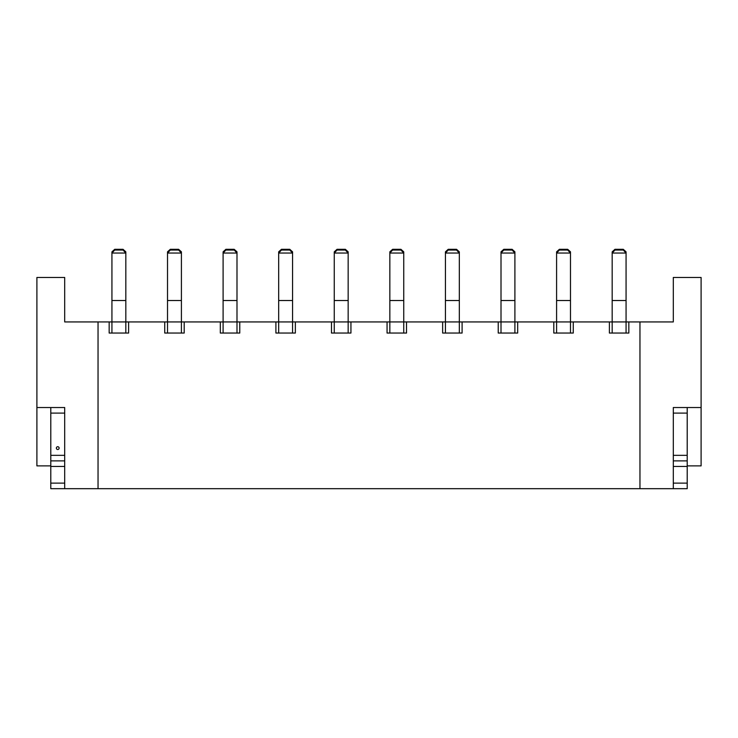 <?xml version="1.0" encoding="UTF-8"?>
<svg xmlns="http://www.w3.org/2000/svg" width="738" height="738" viewBox="0 0 738 738"><rect width="100%" height="100%" fill="white"/><g stroke="black" fill="none" stroke-linecap="round" stroke-linejoin="round"><path stroke-width="1.11" d="M673.305 483.122L687.207 483.122L687.207 488.685L673.305 488.685L673.305 407.533L687.207 407.533L687.207 413.096L673.305 413.096M687.207 483.122L687.207 466.453L673.305 466.453L673.305 455.337L687.207 455.337L687.207 413.096M687.207 466.453L687.207 460.89L673.305 460.89M687.207 460.89L687.207 455.337M623.287 249.315L614.948 249.315L614.948 250.044L623.287 250.044L623.287 249.315L626.064 251.843L626.064 321.934L628.841 321.934L628.841 333.05L609.394 333.05L609.394 321.934L570.483 321.934L570.483 333.05M573.26 321.934L573.26 333.05L553.804 333.05L553.804 321.934L514.903 321.934L514.903 333.05M517.679 321.934L517.679 333.05L498.224 333.05L498.224 321.934L459.322 321.934L459.322 333.05M462.099 321.934L462.099 333.05L442.643 333.05L442.643 321.934L403.741 321.934L403.741 333.05M406.518 321.934L406.518 333.05L387.063 333.05L387.063 321.934L348.161 321.934L348.161 333.05M350.937 321.934L350.937 333.05L331.482 333.05L331.482 321.934L292.571 321.934L292.571 333.05M295.357 321.934L295.357 333.05L275.901 333.05L275.901 321.934L236.99 321.934L236.99 333.05M239.776 321.934L239.776 333.05L220.321 333.05L220.321 321.934L181.41 321.934L181.41 333.05M184.196 321.934L184.196 333.05L164.74 333.05L164.74 321.934L128.606 321.934L128.606 333.05L109.159 333.05L109.159 321.934L98.043 321.934L98.043 488.685L64.695 488.685L64.695 407.533L36.9 407.533L36.9 277.47L64.695 277.47L64.695 321.934L98.043 321.934M673.305 488.685L639.957 488.685L639.957 321.934L628.841 321.934M98.043 488.685L639.957 488.685M687.207 465.89L701.1 465.89L701.1 277.47L673.305 277.47L673.305 321.934L639.957 321.934M701.1 407.533L673.305 407.533M109.159 321.934L111.936 321.934L111.936 333.05M123.052 249.315L114.713 249.315L114.713 250.044L123.052 250.044L123.052 249.315L125.829 251.843L125.829 253.051L111.936 253.051L111.936 321.934L128.606 321.934M164.74 321.934L181.41 321.934L181.41 253.051L167.517 253.051L167.517 300.523L181.41 300.523M220.321 321.934L236.99 321.934L236.99 253.051L223.097 253.051L223.097 300.523L236.99 300.523M275.901 321.934L292.571 321.934L292.571 253.051L278.678 253.051L278.678 300.523L292.571 300.523M331.482 321.934L348.161 321.934L348.161 253.051L334.259 253.051L334.259 300.523L348.161 300.523M387.063 321.934L403.741 321.934L403.741 253.051L389.839 253.051L389.839 300.523L403.741 300.523M442.643 321.934L459.322 321.934L459.322 253.051L445.429 253.051L445.429 300.523L459.322 300.523M498.224 321.934L514.903 321.934L514.903 253.051L501.01 253.051L501.01 300.523L514.903 300.523M553.804 321.934L570.483 321.934L570.483 253.051L556.59 253.051L556.59 300.523L570.483 300.523M609.394 321.934L626.064 321.934L626.064 333.05M36.9 407.533L36.9 465.89L50.793 465.89M123.052 250.044L125.829 253.051L125.829 333.05M114.713 250.044L111.936 253.051L111.936 251.843L114.713 249.315M111.936 300.523L125.829 300.523M111.936 321.934L125.829 321.934M170.293 250.044L167.517 253.051L167.517 251.843L170.293 249.315L170.293 250.044L178.633 250.044L178.633 249.315L170.293 249.315M178.633 249.315L181.41 251.843L181.41 253.051L178.633 250.044M167.517 300.523L167.517 333.05M167.517 321.934L181.41 321.934M225.874 250.044L223.097 253.051L223.097 251.843L225.874 249.315L225.874 250.044L234.214 250.044L234.214 249.315L225.874 249.315M234.214 249.315L236.99 251.843L236.99 253.051L234.214 250.044M223.097 300.523L223.097 333.05M223.097 321.934L236.99 321.934M281.455 250.044L278.678 253.051L278.678 251.843L281.455 249.315L281.455 250.044L289.794 250.044L289.794 249.315L281.455 249.315M289.794 249.315L292.571 251.843L292.571 253.051L289.794 250.044M278.678 300.523L278.678 333.05M278.678 321.934L292.571 321.934M337.045 250.044L334.259 253.051L334.259 251.843L337.045 249.315L337.045 250.044L345.375 250.044L345.375 249.315L337.045 249.315M345.375 249.315L348.161 251.843L348.161 253.051L345.375 250.044M334.259 300.523L334.259 333.05M334.259 321.934L348.161 321.934M392.625 250.044L389.839 253.051L389.839 251.843L392.625 249.315L392.625 250.044L400.955 250.044L400.955 249.315L392.625 249.315M400.955 249.315L403.741 251.843L403.741 253.051L400.955 250.044M389.839 300.523L389.839 333.05M389.839 321.934L403.741 321.934M448.206 250.044L445.429 253.051L445.429 251.843L448.206 249.315L448.206 250.044L456.545 250.044L456.545 249.315L448.206 249.315M456.545 249.315L459.322 251.843L459.322 253.051L456.545 250.044M445.429 300.523L445.429 333.05M445.429 321.934L459.322 321.934M503.786 250.044L501.01 253.051L501.01 251.843L503.786 249.315L503.786 250.044L512.126 250.044L512.126 249.315L503.786 249.315M512.126 249.315L514.903 251.843L514.903 253.051L512.126 250.044M501.01 300.523L501.01 333.05M501.01 321.934L514.903 321.934M559.367 250.044L556.59 253.051L556.59 251.843L559.367 249.315L559.367 250.044L567.707 250.044L567.707 249.315L559.367 249.315M567.707 249.315L570.483 251.843L570.483 253.051L567.707 250.044M556.59 300.523L556.59 333.05M556.59 321.934L570.483 321.934M623.287 250.044L626.064 253.051L612.171 253.051L612.171 300.523L626.064 300.523M614.948 250.044L612.171 253.051L612.171 251.843L614.948 249.315M612.171 300.523L612.171 333.05M612.171 321.934L626.064 321.934M57.739 446.721A1.393 1.393 0 0 0 56.356 448.104A1.393 1.393 0 0 0 57.739 449.497A1.393 1.393 0 0 0 59.132 448.104A1.393 1.393 0 0 0 57.739 446.721M64.695 483.122L50.793 483.122L50.793 488.685L64.695 488.685M50.793 483.122L50.793 466.453L64.695 466.453L64.695 455.337L50.793 455.337L50.793 413.096L64.695 413.096M50.793 466.453L50.793 460.89L64.695 460.89M50.793 460.89L50.793 455.337M50.793 413.096L50.793 407.533L64.695 407.533"/></g></svg>
